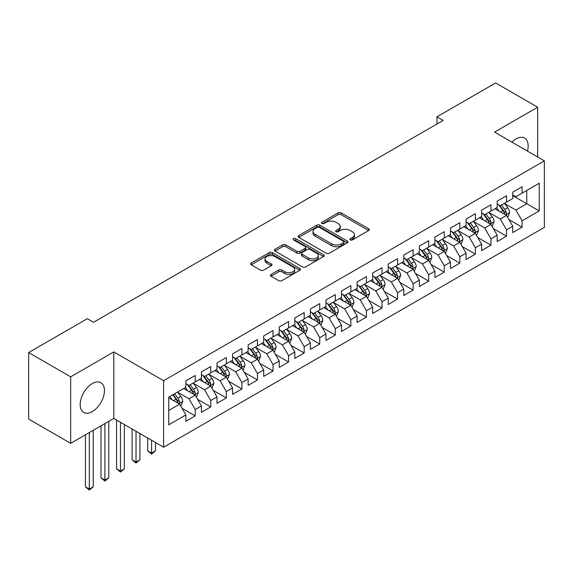 <?xml version="1.0" encoding="UTF-8"?>
<svg xmlns="http://www.w3.org/2000/svg" width="573" height="573" viewBox="0 0 573 573"><rect width="100%" height="100%" fill="white"/><g stroke="black" fill="none" stroke-linecap="round" stroke-linejoin="round"><path stroke-width="0.86" d="M350.289 239.894A1.511 0.874 0 0 0 352.424 239.894L368.661 230.518A2.163 1.246 0 0 0 369.291 229.637A2.163 1.246 0 0 0 368.661 228.756L341.157 212.877A2.163 1.246 0 0 0 338.099 212.877L321.868 222.252A1.511 0.874 0 0 0 321.424 222.868A1.511 0.874 0 0 0 321.868 223.484A1.511 0.874 0 0 0 324.003 223.484L326.109 222.274A6.912 3.99 0 0 1 335.885 222.274L338.177 223.592A6.912 3.99 0 0 1 340.204 226.414A6.912 3.99 0 0 1 338.177 229.243L336.079 230.453A1.511 0.874 0 0 0 335.635 231.069A1.511 0.874 0 0 0 336.079 231.685A1.511 0.874 0 0 0 338.213 231.685L340.319 230.475A6.912 3.99 0 0 1 350.096 230.475L352.388 231.8A6.912 3.99 0 0 1 354.415 234.622A6.912 3.99 0 0 1 352.388 237.444L350.289 238.655A1.511 0.874 0 0 0 349.845 239.278A1.511 0.874 0 0 0 350.289 239.894L350.289 238.655M92.317 411.607A17.169 9.913 120 0 0 103.534 396.473A17.169 9.913 120 0 0 100.898 382.714A17.169 9.913 120 0 0 92.317 383.566A17.169 9.913 120 0 0 81.101 398.701A17.169 9.913 120 0 0 83.73 412.46A17.169 9.913 120 0 0 92.317 411.607M527.447 151.107A17.169 9.913 120 0 0 524.603 138.093A17.169 9.913 120 0 0 516.022 138.945A17.169 9.913 120 0 0 511.911 142.14M271.029 274.446A2.163 1.246 0 0 0 270.392 275.334A2.163 1.246 0 0 0 271.029 276.215L278.743 280.67A2.163 1.246 0 0 0 281.801 280.67L299.829 270.255A2.163 1.246 0 0 0 300.46 269.374A2.163 1.246 0 0 0 299.829 268.493L272.325 252.614A2.163 1.246 0 0 0 269.267 252.614L251.239 263.028A2.163 1.246 0 0 0 250.609 263.909A2.163 1.246 0 0 0 251.239 264.79L260.557 270.17A2.163 1.246 0 0 0 263.616 270.17L271.33 265.714A2.163 1.246 0 0 0 271.967 264.833A2.163 1.246 0 0 0 271.33 263.952L266.71 261.281A5.78 3.338 0 0 1 265.02 258.924A5.78 3.338 0 0 1 268.587 255.837A5.78 3.338 0 0 1 274.882 256.561L292.989 267.018A5.78 3.338 0 0 1 294.68 269.374A5.78 3.338 0 0 1 291.113 272.462A5.78 3.338 0 0 1 284.817 271.738L281.801 269.998A2.163 1.246 0 0 0 278.743 269.998L271.029 274.446L271.029 276.215M70.68 376.826L70.68 443.33L113.798 418.433L113.798 351.929L70.68 376.826L28.65 352.56L87.332 318.681L93.557 322.277L443.173 120.43L436.948 116.835L436.948 124.026M113.798 351.929L163.606 380.694L544.35 160.87L544.35 227.374L163.606 447.198L163.606 380.694M537.653 157.009L537.653 107.215L494.542 132.112L544.35 160.87M537.653 107.215L495.631 82.956L436.948 116.835M326.259 253.237A2.163 1.246 0 0 0 329.317 253.237L347.345 242.823A2.163 1.246 0 0 0 347.976 241.942A2.163 1.246 0 0 0 347.345 241.061L319.841 225.182A2.163 1.246 0 0 0 316.79 225.182L298.755 235.589A2.163 1.246 0 0 0 298.125 236.47A2.163 1.246 0 0 0 298.755 237.358L326.259 253.237M294.092 240.216A1.511 0.874 0 0 1 295.625 240.431L295.625 238.633L323.587 254.777A2.163 1.246 0 0 1 324.218 255.658A2.163 1.246 0 0 1 323.587 256.539L305.559 266.954A2.163 1.246 0 0 1 302.501 266.954L274.997 251.074L274.997 249.305A2.163 1.246 0 0 0 274.367 250.193A2.163 1.246 0 0 0 274.997 251.074M274.997 249.305L282.718 244.85A2.163 1.246 0 0 1 285.769 244.85L296.921 251.296A2.163 1.246 0 0 0 299.98 251.296L305.101 248.338A2.163 1.246 0 0 0 305.731 247.457A2.163 1.246 0 0 0 305.101 246.576L293.483 239.872A1.511 0.874 0 0 1 293.047 239.249A1.511 0.874 0 0 1 293.978 238.447A1.511 0.874 0 0 1 295.625 238.633M512.749 195.651L526.759 203.737L526.759 190.437L539.214 183.245L522.089 193.137L522.089 186.755L512.749 192.148L512.749 198.523L506.525 202.119L506.525 195.737L497.185 201.13L497.185 207.512L490.961 211.108L490.961 204.726L481.621 210.119L481.621 216.501L475.389 220.096L475.389 213.715L466.057 219.108L466.057 225.49L459.825 229.078L459.825 222.704L450.485 228.09L450.485 234.472L444.261 238.067L444.261 231.685L434.921 237.079L434.921 243.461L428.697 247.056L428.697 240.674L419.357 246.068L419.357 252.449L413.126 256.045L413.126 249.663L403.786 255.057L403.786 261.431L397.562 265.027L397.562 258.645L388.222 264.038L388.222 270.42L381.998 274.016L381.998 267.634L372.658 273.027L372.658 279.409L366.434 283.005L366.434 276.623L357.094 282.016L357.094 288.398L350.862 291.986L350.862 285.612L341.522 290.998L341.522 297.38L335.298 300.975L335.298 294.594L325.958 299.987L325.958 306.369L319.734 309.964L319.734 303.583L310.394 308.976L310.394 315.358L304.17 318.953L304.17 312.572L294.83 317.965L294.83 324.339L288.599 327.935L288.599 321.553L279.259 326.947L279.259 333.328L273.035 336.924L273.035 330.542L263.695 335.936L263.695 342.317L257.47 345.913L257.47 339.531L248.13 344.925L248.13 351.306L241.906 354.902L241.906 348.52L232.566 353.906L232.566 360.288L226.335 363.884L226.335 357.502L216.995 362.895L216.995 369.277L210.771 372.873L210.771 366.491L201.431 371.884L201.431 378.266L195.207 381.862L195.207 375.48L185.867 380.873L185.867 387.255L168.741 397.139L168.741 424.815L185.867 414.931L179.643 404.144L168.741 397.855M539.214 183.245L539.214 210.928L522.089 220.813L515.865 210.026L504.577 203.515M508.939 219.602L522.089 227.195L522.089 220.813M522.089 227.195L512.749 232.588L512.749 226.206L506.525 229.802L500.301 219.015L489.013 212.504M493.374 228.591L506.525 236.183L506.525 229.802M506.525 236.183L497.185 241.577L497.185 235.195L490.961 238.791L484.729 228.004L473.448 221.486M477.803 237.573L490.961 245.165L490.961 238.791M490.961 245.165L481.621 250.559L481.621 244.177L475.389 247.772L469.165 236.993L457.884 230.475M462.239 246.562L475.389 254.154L475.389 247.772M475.389 254.154L466.057 259.548L466.057 253.166L459.825 256.761L453.601 245.975L442.313 239.464M446.675 255.551L459.825 263.143L459.825 256.761M459.825 263.143L450.485 268.536L450.485 262.155L444.261 265.75L438.037 254.964L426.749 248.446M431.111 264.533L444.261 272.132L444.261 265.75M444.261 272.132L434.921 277.518L434.921 271.144L428.697 274.732L422.466 263.952L411.185 257.435M415.54 273.522L428.697 281.114L428.697 274.732M428.697 281.114L419.357 286.507L419.357 280.125L413.126 283.721L406.902 272.941L395.621 266.424M399.975 282.51L413.126 290.103L413.126 283.721M413.126 290.103L403.786 295.496L403.786 289.114L397.562 292.71L391.338 281.923L380.049 275.412M384.411 291.499L397.562 299.092L397.562 292.71M397.562 299.092L388.222 304.485L388.222 298.103L381.998 301.699L375.773 290.912L364.485 284.394M368.847 300.481L381.998 308.081L381.998 301.699M381.998 308.081L372.658 313.467L372.658 307.085L366.434 310.681L360.202 299.901L348.921 293.383M353.276 309.47L366.434 317.062L366.434 310.681M366.434 317.062L357.094 322.456L357.094 316.074L350.862 319.67L344.638 308.883L333.35 302.372M337.712 318.459L350.862 326.051L350.862 319.67M350.862 326.051L341.522 331.445L341.522 325.063L335.298 328.658L329.074 317.872L317.786 311.354M322.148 327.441L335.298 335.04L335.298 328.658M335.298 335.04L325.958 340.426L325.958 334.052L319.734 337.647L313.51 326.861L302.222 320.343M306.584 336.43L319.734 344.022L319.734 337.647M319.734 344.022L310.394 349.415L310.394 343.034L304.17 346.629L297.939 335.85L286.658 329.332M291.012 345.419L304.17 353.011L304.17 346.629M304.17 353.011L294.83 358.404L294.83 352.023L288.599 355.618L282.374 344.831L271.086 338.321M275.448 354.408L288.599 362L288.599 355.618M288.599 362L279.259 367.393L279.259 361.011L273.035 364.607L266.81 353.82L255.522 347.302M259.884 363.389L273.035 370.989L273.035 364.607M273.035 370.989L263.695 376.375L263.695 369.993L257.47 373.589L251.246 362.809L239.958 356.291M244.313 372.378L257.47 379.971L257.47 373.589M257.47 379.971L248.13 385.364L248.13 378.982L241.906 382.578L235.675 371.791L224.394 365.28M228.749 381.367L241.906 388.96L241.906 382.578M241.906 388.96L232.566 394.353L232.566 387.971L226.335 391.567L220.111 380.78L208.823 374.262M213.185 390.349L226.335 397.949L226.335 391.567M226.335 397.949L216.995 403.342L216.995 396.96L210.771 400.556L204.547 389.769L193.259 383.251M197.621 399.338L210.771 406.93L210.771 400.556M210.771 406.93L201.431 412.324L201.431 405.942L195.207 409.537L188.983 398.758L177.694 392.24M182.049 408.327L195.207 415.919L195.207 409.537M195.207 415.919L185.867 421.313L185.867 414.931M185.867 383.659L188.983 385.457L195.207 381.862M168.741 410.44L179.643 404.144M201.431 374.67L204.547 376.468L210.771 372.873M188.983 398.758L195.207 395.162L183.689 388.508M201.431 405.942L195.207 395.162M216.995 365.681L220.111 367.479L226.335 363.884M204.547 389.769L210.771 386.173L199.254 379.519M216.995 396.96L210.771 386.173M232.566 356.693L235.675 358.49L241.906 354.902M220.111 380.78L226.335 377.184L214.818 370.538M232.566 387.971L226.335 377.184M248.13 347.711L251.246 349.509L257.47 345.913M235.675 371.791L241.906 368.203L230.382 361.549M248.13 378.982L241.906 368.203M263.695 338.722L266.81 340.52L273.035 336.924M251.246 362.809L257.47 359.214L245.953 352.56M263.695 369.993L257.47 359.214M279.259 329.733L282.374 331.531L288.599 327.935M266.81 353.82L273.035 350.225L261.517 343.578M279.259 361.011L273.035 350.225M294.83 320.751L297.939 322.549L304.17 318.953M282.374 344.831L288.599 341.236L277.081 334.589M294.83 352.023L288.599 341.236M310.394 311.762L313.51 313.56L319.734 309.964M297.939 335.85L304.17 332.254L292.645 325.6M310.394 343.034L304.17 332.254M325.958 302.773L329.074 304.571L335.298 300.975M313.51 326.861L319.734 323.265L308.217 316.611M325.958 334.052L319.734 323.265M341.522 293.784L344.638 295.582L350.862 291.986M329.074 317.872L335.298 314.276L323.781 307.629M341.522 325.063L335.298 314.276M357.094 284.802L360.202 286.6L366.434 283.005M344.638 308.883L350.862 305.294L339.345 298.64M357.094 316.074L350.862 305.294M372.658 275.814L375.773 277.611L381.998 274.016M360.202 299.901L366.434 296.305L354.909 289.651M372.658 307.085L366.434 296.305M388.222 266.825L391.338 268.622L397.562 265.027M375.773 290.912L381.998 287.317L370.48 280.67M388.222 298.103L381.998 287.317M403.786 257.843L406.902 259.641L413.126 256.045M391.338 281.923L397.562 278.328L386.044 271.681M403.786 289.114L397.562 278.328M419.357 248.854L422.466 250.652L428.697 247.056M406.902 272.941L413.126 269.346L401.609 262.692M419.357 280.125L413.126 269.346M434.921 239.865L438.037 241.663L444.261 238.067M422.466 263.952L428.697 260.357L417.173 253.703M434.921 271.144L428.697 260.357M450.485 230.876L453.601 232.674L459.825 229.078M438.037 254.964L444.261 251.368L432.744 244.721M450.485 262.155L444.261 251.368M466.057 221.894L469.165 223.692L475.389 220.096M453.601 245.975L459.825 242.379L448.308 235.732M466.057 253.166L459.825 242.379M481.621 212.905L484.729 214.703L490.961 211.108M469.165 236.993L475.389 233.397L463.872 226.743M481.621 244.177L475.389 233.397M497.185 203.916L500.301 205.714L506.525 202.119M484.729 228.004L490.961 224.408L479.436 217.761M497.185 235.195L490.961 224.408M512.749 194.935L515.865 196.725L522.089 193.137M500.301 219.015L506.525 215.419L495.008 208.773M512.749 226.206L506.525 215.419M28.65 352.56L28.65 419.064L70.68 443.33M113.798 418.433L163.606 447.198M515.865 210.026L526.759 203.737L539.214 210.928M350.891 240.108L352.388 239.242A6.912 3.99 0 0 0 354.415 236.42L354.415 234.622M340.204 226.414L340.204 228.212A6.912 3.99 0 0 1 338.177 231.041L336.68 231.9M368.632 230.532L341.157 214.674A2.163 1.246 0 0 0 338.099 214.674L322.47 223.699M347.317 242.845L319.841 226.98A2.163 1.246 0 0 0 316.79 226.98L298.784 237.372M343.528 242.558A1.511 0.874 0 0 0 343.972 241.942A1.511 0.874 0 0 0 343.528 241.326L319.383 227.388A1.511 0.874 0 0 0 317.249 227.388L315.028 228.67A6.912 3.99 0 0 0 313.001 231.492A6.912 3.99 0 0 0 315.028 234.314L331.531 243.84A6.912 3.99 0 0 0 341.307 243.84L343.528 242.558L343.528 244.356A1.511 0.874 0 0 0 343.972 243.74L343.972 241.942M313.001 231.492L313.001 233.29A6.912 3.99 0 0 0 315.028 236.112L315.028 234.314M343.528 244.356L341.307 245.638A6.912 3.99 0 0 1 331.531 245.638L315.028 236.112M275.026 251.089L282.718 246.648L282.718 244.85M305.731 247.457L305.731 249.255A2.163 1.246 0 0 1 305.101 250.136L299.98 253.094A2.163 1.246 0 0 1 296.921 253.094L285.769 246.648A2.163 1.246 0 0 0 282.718 246.648M295.625 240.431L323.559 256.561M308.496 257.972A5.78 3.338 0 0 0 314.799 258.695A5.78 3.338 0 0 0 318.366 255.615A5.78 3.338 0 0 0 316.676 253.259L310.294 249.57A2.163 1.246 0 0 0 307.235 249.57L302.121 252.528A2.163 1.246 0 0 0 301.484 253.409A2.163 1.246 0 0 0 302.121 254.29L308.496 257.972L308.496 259.77A5.78 3.338 0 0 0 314.799 260.493A5.78 3.338 0 0 0 318.366 257.413L318.366 255.615M301.484 253.409L301.484 255.207A2.163 1.246 0 0 0 302.121 256.088L302.121 254.29M308.496 259.77L302.121 256.088M294.68 269.374L294.68 271.172A5.78 3.338 0 0 1 291.113 274.259A5.78 3.338 0 0 1 284.817 273.536L281.801 271.788A2.163 1.246 0 0 0 278.743 271.788L271.058 276.229M265.02 258.924L265.02 260.722A5.78 3.338 0 0 0 266.71 263.079L266.71 261.281M271.33 263.952L271.33 265.714L266.71 263.079M299.801 270.277L272.325 254.412A2.163 1.246 0 0 0 269.267 254.412L251.268 264.805M507.678 217.418L509.605 212.705A5.83 3.366 -120 0 0 507.742 207.741L504.441 203.329M499.169 211.172L496.655 207.82M495.48 209.045L495.194 208.665M505.422 214.789L506.331 213.973L506.46 212.955A5.83 3.366 -120 0 0 504.784 209.446L501.482 205.034M499.592 205.306L503.674 210.764A2.972 1.719 60 0 1 504.219 211.666L506.46 212.955M498.567 204.719L502.922 210.527A5.83 3.366 60 0 1 504.591 214.037L504.706 214.374M492.114 226.407L494.041 221.694A5.83 3.366 -120 0 0 492.178 216.73L488.869 212.311M483.605 220.161L481.091 216.809M479.916 218.034L479.63 217.647M489.858 223.771L490.76 222.961L490.889 221.944A5.83 3.366 -120 0 0 489.22 218.435L485.911 214.023M484.027 214.295L488.11 219.746A2.972 1.719 60 0 1 488.654 220.648L490.889 221.944M483.003 213.7L487.351 219.516A5.83 3.366 60 0 1 489.02 223.019L489.141 223.363M476.543 235.388L478.476 230.683A5.83 3.366 -120 0 0 476.614 225.712L473.305 221.3M468.034 229.15L465.52 225.791M464.345 227.015L464.058 226.636M474.294 232.76L475.196 231.95L475.325 230.933A5.83 3.366 -120 0 0 473.656 227.424L470.347 223.004M468.463 223.284L472.546 228.734A2.972 1.719 60 0 1 473.083 229.637L475.325 230.933M467.432 222.689L471.787 228.498A5.83 3.366 60 0 1 473.456 232.008L473.577 232.344M460.979 244.377L462.905 239.672A5.83 3.366 -120 0 0 461.05 234.701L457.741 230.289M452.469 238.139L449.955 234.78M448.781 236.004L448.494 235.625M458.729 241.749L459.632 240.932L459.761 239.915A5.83 3.366 -120 0 0 458.092 236.405L454.783 231.993M452.892 232.266L456.982 237.723A2.972 1.719 60 0 1 457.519 238.626L459.761 239.915M451.868 231.678L456.223 237.487A5.83 3.366 60 0 1 457.891 240.997L458.006 241.333M445.414 253.366L447.341 248.653A5.83 3.366 -120 0 0 445.479 243.69L442.177 239.27M436.905 247.121L434.391 243.769M433.217 244.993L432.93 244.614M443.158 250.738L444.068 249.921L444.19 248.904A5.83 3.366 -120 0 0 442.521 245.394L439.219 240.982M437.328 241.254L441.411 246.705A2.972 1.719 60 0 1 441.955 247.608L444.19 248.904M436.304 240.667L440.658 246.476A5.83 3.366 60 0 1 442.327 249.986L442.442 250.322M429.85 262.348L431.777 257.642A5.83 3.366 -120 0 0 429.915 252.672L426.606 248.259M421.341 256.11L418.827 252.75M417.653 253.982L417.366 253.595M427.594 259.719L428.497 258.91L428.625 257.893A5.83 3.366 -120 0 0 426.957 254.383L423.648 249.971M421.764 250.243L425.846 255.694A2.972 1.719 60 0 1 426.391 256.597L428.625 257.893M420.74 249.649L425.087 255.458A5.83 3.366 60 0 1 426.756 258.967L426.878 259.304M414.279 271.337L416.213 266.631A5.83 3.366 -120 0 0 414.351 261.66L411.042 257.248M405.77 265.098L403.256 261.739M402.081 262.964L401.795 262.584M412.03 268.708L412.932 267.892L413.061 266.875A5.83 3.366 -120 0 0 411.393 263.372L408.083 258.953M406.2 259.232L410.282 264.683A2.972 1.719 60 0 1 410.82 265.586L413.061 266.875M405.168 258.638L409.523 264.447A5.83 3.366 60 0 1 411.192 267.956L411.314 268.293M398.715 280.326L400.642 275.613A5.83 3.366 -120 0 0 398.779 270.649L395.477 266.237M390.206 274.08L387.692 270.728M386.517 271.953L386.231 271.573M396.466 277.697L397.368 276.881L397.497 275.864A5.83 3.366 -120 0 0 395.828 272.354L392.519 267.942M390.628 268.214L394.718 273.672A2.972 1.719 60 0 1 395.255 274.574L397.497 275.864M389.604 267.627L393.959 273.436A5.83 3.366 60 0 1 395.628 276.945L395.742 277.282M383.151 289.315L385.077 284.602A5.83 3.366 -120 0 0 383.215 279.638L379.913 275.219M374.642 283.069L372.128 279.717M370.953 280.942L370.667 280.555M380.895 286.679L381.804 285.87L381.926 284.853A5.83 3.366 -120 0 0 380.257 281.343L376.955 276.931M375.064 277.203L379.147 282.654A2.972 1.719 60 0 1 379.691 283.556L381.926 284.853M374.04 276.609L378.395 282.425A5.83 3.366 60 0 1 380.064 285.927L380.178 286.271M367.587 298.297L369.513 293.591A5.83 3.366 -120 0 0 367.651 288.62L364.342 284.208M359.078 292.058L356.564 288.699M355.389 289.924L355.102 289.544M365.33 295.668L366.233 294.859L366.362 293.842A5.83 3.366 -120 0 0 364.693 290.332L361.384 285.913M359.5 286.192L363.583 291.643A2.972 1.719 60 0 1 364.12 292.545L366.362 293.842M358.476 285.598L362.824 291.406A5.83 3.366 60 0 1 364.492 294.916L364.614 295.253M352.015 307.286L353.949 302.58A5.83 3.366 -120 0 0 352.087 297.609L348.778 293.197M343.506 301.047L340.992 297.688M339.818 298.913L339.531 298.533M349.766 304.657L350.669 303.84L350.798 302.823A5.83 3.366 -120 0 0 349.129 299.314L345.82 294.902M343.936 295.181L348.019 300.632A2.972 1.719 60 0 1 348.556 301.534L350.798 302.823M342.905 294.586L347.259 300.395A5.83 3.366 60 0 1 348.928 303.905L349.05 304.242M336.451 316.275L338.378 311.562A5.83 3.366 -120 0 0 336.516 306.598L333.214 302.179M327.942 310.029L325.428 306.677M324.254 307.902L323.967 307.522M334.202 313.646L335.105 312.829L335.234 311.812A5.83 3.366 -120 0 0 333.565 308.303L330.256 303.891M328.365 304.163L332.455 309.613A2.972 1.719 60 0 1 332.992 310.516L335.234 311.812M327.341 303.575L331.695 309.384A5.83 3.366 60 0 1 333.364 312.894L333.479 313.23M320.887 325.263L322.814 320.551A5.83 3.366 -120 0 0 320.952 315.58L317.65 311.168M312.378 319.018L309.864 315.666M308.689 316.89L308.403 316.504M318.631 322.628L319.541 321.818L319.662 320.801A5.83 3.366 -120 0 0 317.994 317.292L314.692 312.879M312.801 313.152L316.883 318.602A2.972 1.719 60 0 1 317.428 319.505L319.662 320.801M311.776 312.557L316.124 318.366A5.83 3.366 60 0 1 317.8 321.876L317.915 322.212M305.316 334.245L307.25 329.539A5.83 3.366 -120 0 0 305.388 324.569L302.078 320.157M296.814 328.007L294.3 324.647M293.125 325.872L292.839 325.493M303.067 331.617L303.969 330.807L304.098 329.783A5.83 3.366 -120 0 0 302.429 326.281L299.12 321.861M297.237 322.141L301.319 327.591A2.972 1.719 60 0 1 301.856 328.494L304.098 329.783M296.212 321.546L300.56 327.355A5.83 3.366 60 0 1 302.229 330.865L302.351 331.201M289.752 343.234L291.686 338.521A5.83 3.366 -120 0 0 289.823 333.558L286.514 329.146M281.243 336.988L278.729 333.636M277.554 334.861L277.268 334.482M287.503 340.606L288.405 339.789L288.534 338.772A5.83 3.366 -120 0 0 286.865 335.262L283.556 330.85M281.672 331.122L285.755 336.58A2.972 1.719 60 0 1 286.292 337.483L288.534 338.772M280.641 330.535L284.996 336.344A5.83 3.366 60 0 1 286.665 339.853L286.786 340.19M274.188 352.223L276.114 347.51A5.83 3.366 -120 0 0 274.252 342.547L270.95 338.127M265.679 345.977L263.165 342.625M261.99 343.85L261.703 343.463M271.939 349.587L272.841 348.778L272.97 347.761A5.83 3.366 -120 0 0 271.301 344.251L267.992 339.839M266.101 340.111L270.191 345.562A2.972 1.719 60 0 1 270.728 346.464L272.97 347.761M265.077 339.517L269.432 345.333A5.83 3.366 60 0 1 271.101 348.835L271.215 349.179M258.624 361.205L260.55 356.499A5.83 3.366 -120 0 0 258.688 351.528L255.386 347.116M250.115 354.966L247.6 351.607M246.426 352.832L246.139 352.452M256.367 358.576L257.277 357.767L257.399 356.75A5.83 3.366 -120 0 0 255.73 353.24L252.428 348.821M250.537 349.1L254.62 354.551A2.972 1.719 60 0 1 255.164 355.453L257.399 356.75M249.513 348.506L253.86 354.315A5.83 3.366 60 0 1 255.537 357.824L255.651 358.161M243.052 370.194L244.986 365.488A5.83 3.366 -120 0 0 243.124 360.517L239.815 356.105M234.55 363.955L232.036 360.596M230.862 361.821L230.575 361.441M240.803 367.565L241.706 366.749L241.835 365.732A5.83 3.366 -120 0 0 240.166 362.222L236.857 357.81M234.973 358.089L239.056 363.54A2.972 1.719 60 0 1 239.593 364.442L241.835 365.732M233.949 357.495L238.296 363.303A5.83 3.366 60 0 1 239.965 366.813L240.087 367.15M151.587 440.257L151.587 453.107L155.484 450.865L155.484 442.506M155.484 450.865L151.587 454.095L147.698 450.865L147.698 438.008M147.698 450.865L151.587 453.107L151.587 454.095M227.488 379.183L229.422 374.47A5.83 3.366 -120 0 0 227.56 369.506L224.251 365.087M218.979 372.937L216.465 369.585M215.29 370.81L215.004 370.43M225.239 376.554L226.142 375.738L226.271 374.721A5.83 3.366 -120 0 0 224.602 371.211L221.293 366.799M219.409 367.071L223.491 372.522A2.972 1.719 60 0 1 224.029 373.424L226.271 374.721M218.377 366.484L222.732 372.292A5.83 3.366 60 0 1 224.401 375.802L224.523 376.139M136.023 431.268L136.023 462.096L139.912 459.847L139.912 433.517M139.912 459.847L136.023 463.084L132.134 459.847L132.134 429.027M132.134 459.847L136.023 462.096L136.023 463.084M211.924 388.172L213.851 383.459A5.83 3.366 -120 0 0 211.989 378.488L208.687 374.076M203.415 381.926L200.901 378.574M199.726 379.799L199.44 379.412M209.675 385.536L210.578 384.727L210.706 383.709A5.83 3.366 -120 0 0 209.03 380.2L205.728 375.788M203.838 376.06L207.927 381.511A2.972 1.719 60 0 1 208.465 382.413L210.706 383.709M202.813 375.465L207.168 381.274A5.83 3.366 60 0 1 208.837 384.784L208.952 385.12M120.459 422.28L120.459 471.085L124.348 468.836L124.348 424.529M124.348 468.836L120.459 472.073L116.57 468.836L116.57 420.038M116.57 468.836L120.459 471.085L120.459 472.073M196.36 397.153L198.287 392.448A5.83 3.366 -120 0 0 196.424 387.477L193.115 383.065M187.851 390.915L185.337 387.556M184.162 388.781L183.876 388.401M194.104 394.525L195.013 393.715L195.135 392.691A5.83 3.366 -120 0 0 193.466 389.189L190.164 384.77M188.273 385.049L192.356 390.5A2.972 1.719 60 0 1 192.9 391.402L195.135 392.691M187.249 384.454L191.597 390.263A5.83 3.366 60 0 1 193.273 393.773L193.388 394.109M104.895 423.576L104.895 480.074L108.784 477.825L108.784 421.327M108.784 477.825L104.895 481.062L100.998 477.825L100.998 425.825M100.998 477.825L104.895 480.074L104.895 481.062M180.789 406.142L182.723 401.429A5.83 3.366 -120 0 0 180.86 396.466L177.551 392.054M172.287 399.897L169.773 396.545M178.54 403.514L179.442 402.697L179.571 401.68A5.83 3.366 -120 0 0 177.902 398.171L174.593 393.758M173.132 394.604L176.792 399.488A2.972 1.719 60 0 1 177.329 400.391L179.571 401.68M172.731 394.84L176.033 399.252A5.83 3.366 60 0 1 177.702 402.762L177.823 403.098M89.324 432.565L89.324 489.055L93.22 486.814L93.22 430.316M93.22 486.814L89.324 490.044L85.434 486.814L85.434 434.814M85.434 486.814L89.324 489.055L89.324 490.044M352.388 239.242L352.388 237.444M336.079 231.685L336.079 230.453M338.177 231.041L338.177 229.243M321.868 223.484L321.868 222.252M338.099 214.674L338.099 212.877M341.157 214.674L341.157 212.877M368.661 230.518L368.661 228.756M298.755 237.358L298.755 235.589M316.79 226.98L316.79 225.182M319.841 226.98L319.841 225.182M347.345 242.823L347.345 241.061M331.531 245.638L331.531 243.84M341.307 245.638L341.307 243.84M285.769 246.648L285.769 244.85M296.921 253.094L296.921 251.296M299.98 253.094L299.98 251.296M305.101 250.136L305.101 248.338M323.587 256.539L323.587 254.777M278.743 271.788L278.743 269.998M281.801 271.788L281.801 269.998M284.817 273.536L284.817 271.738M251.239 264.79L251.239 263.028M269.267 254.412L269.267 252.614M272.325 254.412L272.325 252.614M299.829 270.255L299.829 268.493M505.794 214.997L509.569 212.819M504.784 209.446L507.742 207.741M500.48 211.931L502.922 210.527M490.23 223.986L494.005 221.808M489.22 218.435L492.178 216.73M484.916 220.92L487.351 219.516M474.659 232.975L478.434 230.797M473.656 227.424L476.614 225.712M469.351 229.909L471.787 228.498M459.095 241.964L462.869 239.779M458.092 236.405L461.05 234.701M453.787 238.891L456.223 237.487M443.531 250.945L447.305 248.768M442.521 245.394L445.479 243.69M438.216 247.88L440.658 246.476M427.967 259.934L431.741 257.757M426.957 254.383L429.915 252.672M422.652 256.869L425.087 255.458M412.395 268.923L416.17 266.739M411.393 263.372L414.351 261.66M407.088 265.858L409.523 264.447M396.831 277.905L400.606 275.728M395.828 272.354L398.779 270.649M391.524 274.839L393.959 273.436M381.267 286.894L385.042 284.717M380.257 281.343L383.215 279.638M375.952 283.828L378.395 282.425M365.703 295.883L369.478 293.705M364.693 290.332L367.651 288.62M360.388 292.817L362.824 291.406M350.132 304.872L353.906 302.687M349.129 299.314L352.087 297.609M344.824 301.799L347.259 300.395M334.568 313.854L338.342 311.676M333.565 308.303L336.516 306.598M329.253 310.788L331.695 309.384M319.003 322.843L322.778 320.665M317.994 317.292L320.952 315.58M313.689 319.777L316.124 318.366M303.439 331.831L307.214 329.647M302.429 326.281L305.388 324.569M298.125 328.766L300.56 327.355M287.868 340.813L291.643 338.636M286.865 335.262L289.823 333.558M282.561 337.748L284.996 336.344M272.304 349.802L276.079 347.625M271.301 344.251L274.252 342.547M266.989 346.737L269.432 345.333M256.74 358.791L260.514 356.614M255.73 353.24L258.688 351.528M251.425 355.726L253.86 354.315M241.169 367.78L244.943 365.595M240.166 362.222L243.124 360.517M235.861 364.707L238.296 363.303M225.604 376.762L229.379 374.584M224.602 371.211L227.56 369.506M220.297 373.696L222.732 372.292M210.04 385.751L213.815 383.573M209.03 380.2L211.989 378.488M204.726 382.685L207.168 381.274M194.476 394.74L198.251 392.555M193.466 389.189L196.424 387.477M189.162 391.674L191.597 390.263M178.905 403.721L182.68 401.544M177.902 398.171L180.86 396.466M173.598 400.656L176.033 399.252"/></g></svg>
